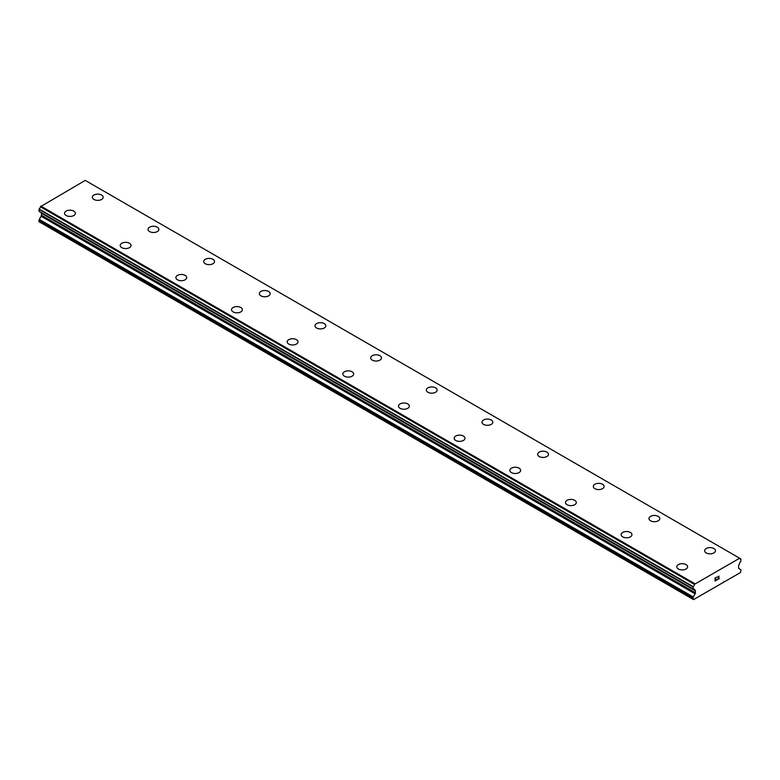 <?xml version="1.0" encoding="UTF-8"?>
<svg xmlns="http://www.w3.org/2000/svg" width="780" height="780" viewBox="0 0 780 780"><rect width="100%" height="100%" fill="white"/><g stroke="black" fill="none" stroke-linecap="round" stroke-linejoin="round"><path stroke-width="1.17" d="M92.381 197.243A5.411 3.12 180 0 1 95.716 194.357A5.411 3.12 180 0 1 101.614 195.039A5.411 3.12 180 0 1 103.204 197.252A5.411 3.12 180 0 1 99.859 200.128A5.411 3.12 180 0 1 93.961 199.456A5.411 3.12 180 0 1 92.381 197.243A5.411 3.12 180 0 1 95.726 194.366A5.411 3.12 180 0 1 101.614 195.039A5.411 3.12 180 0 1 103.204 197.243M148.034 229.378A5.411 3.12 180 0 1 151.378 226.493A5.411 3.12 180 0 1 157.277 227.165A5.411 3.12 180 0 1 158.857 229.378A5.411 3.12 180 0 1 155.522 232.264A5.411 3.12 180 0 1 149.624 231.592A5.411 3.12 180 0 1 148.034 229.378A5.411 3.12 180 0 1 151.378 226.502A5.411 3.12 180 0 1 157.277 227.175A5.411 3.12 180 0 1 158.857 229.378M203.697 261.514A5.411 3.12 180 0 1 207.041 258.628A5.411 3.12 180 0 1 212.93 259.301A5.411 3.12 180 0 1 214.519 261.514A5.411 3.12 180 0 1 211.175 264.401A5.411 3.12 180 0 1 205.286 263.718A5.411 3.12 180 0 1 203.697 261.514A5.411 3.12 180 0 1 207.041 258.638A5.411 3.12 180 0 1 212.93 259.311A5.411 3.12 180 0 1 214.519 261.514M259.36 293.651A5.411 3.12 180 0 1 262.694 290.764A5.411 3.12 180 0 1 268.593 291.437A5.411 3.12 180 0 1 270.182 293.651A5.411 3.12 180 0 1 266.838 296.536A5.411 3.12 180 0 1 260.939 295.854A5.411 3.12 180 0 1 259.36 293.651A5.411 3.12 180 0 1 262.704 290.764A5.411 3.12 180 0 1 268.593 291.447A5.411 3.12 180 0 1 270.182 293.651M324.256 323.583A5.411 3.12 180 0 1 325.835 325.786A5.411 3.12 180 0 1 322.501 328.673A5.411 3.12 180 0 1 316.602 327.99A5.411 3.12 180 0 1 315.013 325.786A5.411 3.12 180 0 1 318.357 322.901A5.411 3.12 180 0 1 324.256 323.583M315.013 325.786A5.411 3.12 180 0 1 318.357 322.891A5.411 3.12 180 0 1 324.256 323.573A5.411 3.12 180 0 1 325.835 325.786M370.675 357.913A5.411 3.12 180 0 1 374.01 355.027A5.411 3.12 180 0 1 379.909 355.709A5.411 3.12 180 0 1 381.498 357.923A5.411 3.12 180 0 1 378.154 360.799A5.411 3.12 180 0 1 372.255 360.126A5.411 3.12 180 0 1 370.675 357.913A5.411 3.12 180 0 1 374.02 355.036A5.411 3.12 180 0 1 379.909 355.719A5.411 3.12 180 0 1 381.498 357.913M426.328 390.049A5.411 3.12 180 0 1 429.673 387.163A5.411 3.12 180 0 1 435.572 387.845A5.411 3.12 180 0 1 437.151 390.058A5.411 3.12 180 0 1 433.816 392.935A5.411 3.12 180 0 1 427.918 392.262A5.411 3.12 180 0 1 426.328 390.049A5.411 3.12 180 0 1 429.673 387.173A5.411 3.12 180 0 1 435.572 387.845A5.411 3.12 180 0 1 437.161 390.049M481.991 422.185A5.411 3.12 180 0 1 485.335 419.299A5.411 3.12 180 0 1 491.234 419.971A5.411 3.12 180 0 1 492.814 422.185A5.411 3.12 180 0 1 489.469 425.071A5.411 3.12 180 0 1 483.581 424.398A5.411 3.12 180 0 1 481.991 422.185A5.411 3.12 180 0 1 485.335 419.308A5.411 3.12 180 0 1 491.234 419.981A5.411 3.12 180 0 1 492.814 422.185M537.654 454.321A5.411 3.12 180 0 1 540.989 451.435A5.411 3.12 180 0 1 546.887 452.107A5.411 3.12 180 0 1 548.476 454.321A5.411 3.12 180 0 1 545.132 457.207A5.411 3.12 180 0 1 539.233 456.534A5.411 3.12 180 0 1 537.654 454.321A5.411 3.12 180 0 1 540.998 451.444A5.411 3.12 180 0 1 546.887 452.117A5.411 3.12 180 0 1 548.476 454.321M593.307 486.457A5.411 3.12 180 0 1 596.651 483.571A5.411 3.12 180 0 1 602.55 484.244A5.411 3.12 180 0 1 604.13 486.457A5.411 3.12 180 0 1 600.795 489.343A5.411 3.12 180 0 1 594.896 488.66A5.411 3.12 180 0 1 593.307 486.457A5.411 3.12 180 0 1 596.651 483.571A5.411 3.12 180 0 1 602.55 484.253A5.411 3.12 180 0 1 604.13 486.457M658.203 516.389A5.411 3.12 180 0 1 659.792 518.593A5.411 3.12 180 0 1 656.448 521.479A5.411 3.12 180 0 1 650.549 520.796A5.411 3.12 180 0 1 648.97 518.593A5.411 3.12 180 0 1 652.314 515.707A5.411 3.12 180 0 1 658.203 516.389M648.97 518.593A5.411 3.12 180 0 1 652.314 515.707A5.411 3.12 180 0 1 658.203 516.38A5.411 3.12 180 0 1 659.792 518.593M704.633 550.719A5.411 3.12 180 0 1 707.967 547.833A5.411 3.12 180 0 1 713.866 548.515A5.411 3.12 180 0 1 715.455 550.729A5.411 3.12 180 0 1 712.111 553.615A5.411 3.12 180 0 1 706.212 552.932A5.411 3.12 180 0 1 704.633 550.719A5.411 3.12 180 0 1 707.977 547.843A5.411 3.12 180 0 1 713.866 548.525A5.411 3.12 180 0 1 715.455 550.719M64.545 213.31A5.411 3.12 180 0 1 67.889 210.424A5.411 3.12 180 0 1 73.788 211.107A5.411 3.12 180 0 1 75.367 213.32A5.411 3.12 180 0 1 72.033 216.197A5.411 3.12 180 0 1 66.134 215.524A5.411 3.12 180 0 1 64.545 213.31A5.411 3.12 180 0 1 67.889 210.434A5.411 3.12 180 0 1 73.788 211.107A5.411 3.12 180 0 1 75.367 213.31M129.451 243.243A5.411 3.12 180 0 1 131.03 245.447A5.411 3.12 180 0 1 127.686 248.332A5.411 3.12 180 0 1 121.797 247.66A5.411 3.12 180 0 1 120.208 245.447A5.411 3.12 180 0 1 123.552 242.57A5.411 3.12 180 0 1 129.451 243.243M120.208 245.447A5.411 3.12 180 0 1 123.552 242.56A5.411 3.12 180 0 1 129.451 243.233A5.411 3.12 180 0 1 131.03 245.447M175.87 277.582A5.411 3.12 180 0 1 179.205 274.697A5.411 3.12 180 0 1 185.104 275.369A5.411 3.12 180 0 1 186.693 277.582A5.411 3.12 180 0 1 183.349 280.469A5.411 3.12 180 0 1 177.45 279.786A5.411 3.12 180 0 1 175.87 277.582A5.411 3.12 180 0 1 179.215 274.697A5.411 3.12 180 0 1 185.104 275.379A5.411 3.12 180 0 1 186.693 277.582M231.524 309.719A5.411 3.12 180 0 1 234.868 306.832A5.411 3.12 180 0 1 240.766 307.505A5.411 3.12 180 0 1 242.346 309.719A5.411 3.12 180 0 1 239.011 312.604A5.411 3.12 180 0 1 233.113 311.922A5.411 3.12 180 0 1 231.524 309.719A5.411 3.12 180 0 1 234.868 306.832A5.411 3.12 180 0 1 240.766 307.515A5.411 3.12 180 0 1 242.346 309.719M287.186 341.845A5.411 3.12 180 0 1 290.531 338.959A5.411 3.12 180 0 1 296.419 339.641A5.411 3.12 180 0 1 298.009 341.854A5.411 3.12 180 0 1 294.665 344.74A5.411 3.12 180 0 1 288.766 344.058A5.411 3.12 180 0 1 287.186 341.845A5.411 3.12 180 0 1 290.531 338.969A5.411 3.12 180 0 1 296.419 339.651A5.411 3.12 180 0 1 298.009 341.845M342.849 373.99A5.411 3.12 180 0 1 346.183 371.104A5.411 3.12 180 0 1 352.082 371.787A5.411 3.12 180 0 1 353.671 373.99M352.082 371.777A5.411 3.12 180 0 1 353.671 373.981A5.411 3.12 180 0 1 350.327 376.867A5.411 3.12 180 0 1 344.428 376.194A5.411 3.12 180 0 1 342.839 373.981A5.411 3.12 180 0 1 346.183 371.095A5.411 3.12 180 0 1 352.082 371.777M398.502 406.117A5.411 3.12 180 0 1 401.846 403.231A5.411 3.12 180 0 1 407.745 403.913A5.411 3.12 180 0 1 409.325 406.127A5.411 3.12 180 0 1 405.99 409.003A5.411 3.12 180 0 1 400.091 408.33A5.411 3.12 180 0 1 398.502 406.117A5.411 3.12 180 0 1 401.846 403.24A5.411 3.12 180 0 1 407.745 403.913A5.411 3.12 180 0 1 409.325 406.117M463.398 436.049A5.411 3.12 180 0 1 464.987 438.253A5.411 3.12 180 0 1 461.643 441.139A5.411 3.12 180 0 1 455.744 440.466A5.411 3.12 180 0 1 454.165 438.253A5.411 3.12 180 0 1 457.509 435.377A5.411 3.12 180 0 1 463.398 436.049M454.165 438.253A5.411 3.12 180 0 1 457.499 435.367A5.411 3.12 180 0 1 463.398 436.04A5.411 3.12 180 0 1 464.987 438.253M509.818 470.389A5.411 3.12 180 0 1 513.162 467.503A5.411 3.12 180 0 1 519.061 468.175A5.411 3.12 180 0 1 520.64 470.389A5.411 3.12 180 0 1 517.306 473.275A5.411 3.12 180 0 1 511.407 472.592A5.411 3.12 180 0 1 509.818 470.389A5.411 3.12 180 0 1 513.162 467.512A5.411 3.12 180 0 1 519.061 468.185A5.411 3.12 180 0 1 520.64 470.389M565.481 502.525A5.411 3.12 180 0 1 568.825 499.639A5.411 3.12 180 0 1 574.714 500.311A5.411 3.12 180 0 1 576.303 502.525A5.411 3.12 180 0 1 572.959 505.411A5.411 3.12 180 0 1 567.07 504.728A5.411 3.12 180 0 1 565.481 502.525A5.411 3.12 180 0 1 568.825 499.639A5.411 3.12 180 0 1 574.714 500.321A5.411 3.12 180 0 1 576.303 502.525M621.143 534.661A5.411 3.12 180 0 1 624.478 531.765A5.411 3.12 180 0 1 630.376 532.447A5.411 3.12 180 0 1 631.966 534.661A5.411 3.12 180 0 1 628.621 537.547A5.411 3.12 180 0 1 622.723 536.864A5.411 3.12 180 0 1 621.143 534.661A5.411 3.12 180 0 1 624.487 531.775A5.411 3.12 180 0 1 630.376 532.457A5.411 3.12 180 0 1 631.966 534.661M676.796 566.797A5.411 3.12 180 0 1 680.14 563.911A5.411 3.12 180 0 1 686.039 564.593A5.411 3.12 180 0 1 687.619 566.797M686.039 564.583A5.411 3.12 180 0 1 687.619 566.787A5.411 3.12 180 0 1 684.284 569.673A5.411 3.12 180 0 1 678.385 569A5.411 3.12 180 0 1 676.796 566.787A5.411 3.12 180 0 1 680.14 563.901A5.411 3.12 180 0 1 686.039 564.583M715.231 578.165L715.231 579.365L715.221 578.165L716.557 577.395L715.231 578.165M715.231 579.365L715.952 578.945M715.952 579.15L715.231 579.559L715.952 579.14M715.231 579.559L715.231 580.759L715.221 579.559M715.231 580.759L716.557 579.998M715.055 581.051L716.557 580.193L715.055 581.061L715.055 578.068L716.557 577.2M717.775 577.093L718.975 576.088M718.975 576.966L718.614 577.746L718.975 576.966M718.614 577.746L717.805 579.277L718.604 577.736M717.805 579.277L719.218 578.458M717.444 579.676L719.218 578.653L717.444 579.686L718.926 576.693L717.883 576.771L718.809 576.225M695.107 593.833A1.472 0.848 -60 0 0 695.409 592.8L695.409 590.831A1.472 0.848 -60 0 0 695.107 590.167A1.472 0.848 -60 0 0 695.087 590.167L694.483 589.777A2.321 1.345 -60 0 0 694.024 588.988A2.321 1.345 -60 0 0 693.157 588.958L693.147 586.618A2.321 1.345 -60 0 0 694.395 584.347L739.596 558.256A2.321 1.345 -60 0 0 740.054 559.036A2.321 1.345 -60 0 0 740.844 559.084L740.844 561.434A2.321 1.345 -60 0 0 739.508 563.784L738.904 564.866A1.472 0.848 -60 0 0 738.582 565.9L738.582 567.879A1.472 0.848 -60 0 0 738.884 568.552L740.698 569.615A1.472 0.848 -60 0 1 741 570.297L740.444 572.539L693.547 599.606L692.991 598.016A1.472 0.848 -60 0 1 693.293 596.983L695.107 593.833L41.116 216.245L39.302 219.404A1.472 0.848 120 0 0 39 220.438L39 221.705L692.991 599.284M41.213 212.677A1.472 0.848 -60 0 1 41.418 213.252L41.418 215.221A1.472 0.848 -60 0 1 41.116 216.245M40.492 212.209L694.522 589.856M39 211.253L693.001 588.871L39 211.253L39.156 209.04A2.321 1.345 -60 0 0 40.404 206.768L85.234 180.394L739.225 557.973M724.444 581.773L723.957 581.49M694.765 583.645L40.774 206.066M694.395 584.347L40.404 206.768M695.409 590.831L41.418 213.252M740.844 559.084L739.615 558.373M694.453 584.191L40.462 206.612M693.147 586.618L39.156 209.04M692.991 586.931L39 209.352M694.483 589.777L693.088 588.968M695.409 592.8L41.418 215.221M693.293 596.983L39.302 219.404M692.991 598.016L39 220.438M740.942 559.084L739.606 558.314M693.05 588.958L39.059 211.38"/></g></svg>
